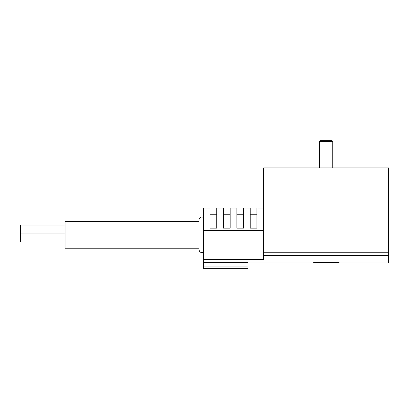 <?xml version="1.0" encoding="UTF-8"?>
<svg xmlns="http://www.w3.org/2000/svg" width="409" height="409" viewBox="0 0 409 409"><rect width="100%" height="100%" fill="white"/><g stroke="black" fill="none" stroke-linecap="round" stroke-linejoin="round"><path stroke-width="0.61" d="M210.078 208.069L210.078 228.145L216.77 228.145L216.77 208.069L216.77 214.761L210.078 214.761L210.078 208.069L203.385 208.069L203.385 262.302L248.002 262.302L248.002 266.075L203.385 266.075L203.385 268.304L248.002 268.304L248.002 266.075M203.385 259.378L263.621 259.378L263.621 167.915L388.55 167.915L388.55 262.951L339.47 262.951C340.262 262.246 311.898 262.246 312.701 262.951L248.002 262.951M203.385 262.302L203.385 266.075M250.231 228.145L256.929 228.145L256.929 208.069L256.929 214.761L250.231 214.761L250.231 208.069L250.231 228.145M236.847 228.145L243.539 228.145L243.539 208.069L243.539 214.761L236.847 214.761L236.847 208.069L236.847 228.145M223.462 228.145L230.155 228.145L230.155 208.069L230.155 214.761L223.462 214.761L223.462 208.069L223.462 228.145M216.77 208.069L223.462 208.069M230.155 208.069L236.847 208.069M243.539 208.069L250.231 208.069M256.929 208.069L263.621 208.069M203.385 217.184L201.555 217.072C201.601 216.99 199.331 217.348 198.922 220.339L198.922 249.342C199.331 252.333 201.601 252.69 201.555 252.609L203.385 252.496M198.922 248.227L198.922 221.453L65.067 221.453L65.067 248.227L198.922 248.227M65.067 225.027L20.45 225.027L20.45 241.98L65.067 241.98M319.393 167.915L319.393 141.381L332.778 141.381L332.778 167.915M319.393 141.381L320.078 140.696L332.093 140.696L332.778 141.381M263.621 255.62L388.55 255.62M203.385 230.379L263.621 230.379M263.621 252.241L388.55 252.241M20.45 233.053L65.067 233.053"/></g></svg>
